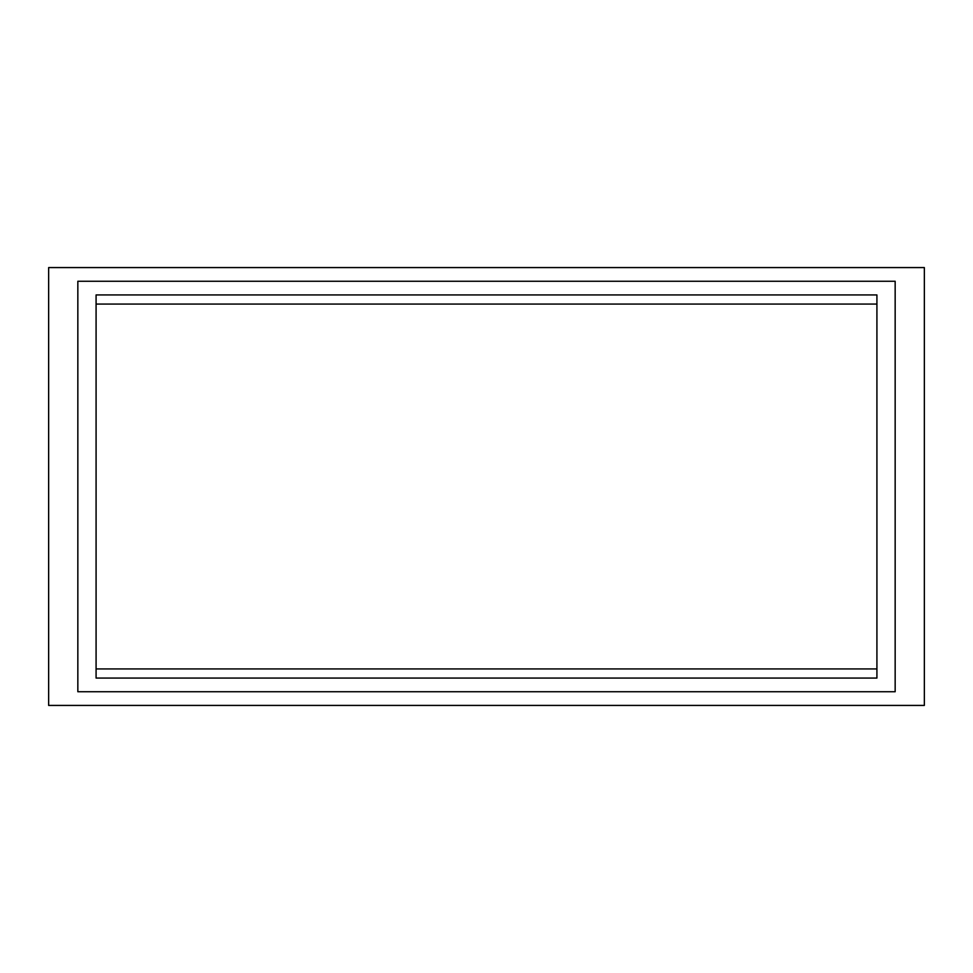 <?xml version="1.0" encoding="UTF-8"?>
<svg xmlns="http://www.w3.org/2000/svg" width="973" height="973" viewBox="0 0 973 973"><rect width="100%" height="100%" fill="white"/><g stroke="black" fill="none" stroke-linecap="round" stroke-linejoin="round"><path stroke-width="1.46" d="M77.84 691.742L895.16 691.742L895.16 281.258L77.84 281.258L77.84 691.742M876.916 668.938L96.084 668.938M96.084 304.062L876.916 304.062M876.916 678.059L876.916 294.941L96.084 294.941L96.084 678.059L876.916 678.059M48.65 267.575L924.35 267.575L924.35 705.425L48.65 705.425L48.65 267.575"/></g></svg>
